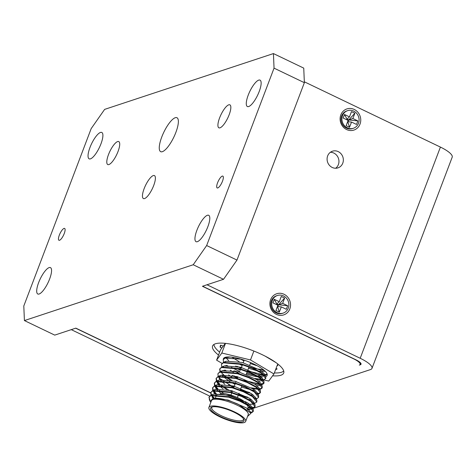 <?xml version="1.0" encoding="UTF-8"?>
<svg xmlns="http://www.w3.org/2000/svg" width="476" height="476" viewBox="0 0 476 476"><rect width="100%" height="100%" fill="white"/><g stroke="black" fill="none" stroke-linecap="round" stroke-linejoin="round"><path stroke-width="0.71" d="M338.222 151.612A8.776 8.062 71.7 0 0 332.462 151.195A8.776 8.062 71.7 0 0 327.083 158.948A8.776 8.062 71.7 0 0 332.206 167.451A8.776 8.062 71.7 0 0 337.972 167.867A8.776 8.062 71.7 0 0 343.351 160.12A8.776 8.062 71.7 0 0 338.222 151.612M335.657 168.242A8.776 8.062 71.7 0 0 338.888 160.305A8.776 8.062 71.7 0 0 333.831 153.07A8.776 8.062 71.7 0 0 330.38 152.278M354.245 109.438A11.144 10.234 71.7 0 0 340.828 114.889A11.144 10.234 71.7 0 0 346.605 129.543A11.144 10.234 71.7 0 0 360.023 124.099A11.144 10.234 71.7 0 0 354.245 109.438M284.035 294.269A11.144 10.234 71.7 0 0 270.624 299.713A11.144 10.234 71.7 0 0 276.395 314.374A11.144 10.234 71.7 0 0 289.813 308.924A11.144 10.234 71.7 0 0 284.035 294.269M247.585 409.628A21.069 5.522 -159.2 0 0 250.513 409.247L252.161 408.7M252.613 408.551L370.429 369.596A21.069 5.522 -159.2 0 0 371.982 368.37A21.069 5.522 -159.2 0 0 360.195 358.273L206.995 284.767L202.603 286.219L355.798 359.731A9.365 2.451 20.8 0 1 361.04 364.217A9.365 2.451 20.8 0 1 360.35 364.759L359.291 365.11A11.704 3.07 -159.2 0 0 360.153 364.432A11.704 3.07 -159.2 0 0 353.608 358.821L202.425 286.278L223.524 279.305L193.208 264.757L24.413 320.568L54.734 335.116L75.833 328.137L210.666 392.831M210.642 392.962L75.654 328.196L71.263 329.648L209.624 396.038M212.219 397.281L213.254 397.781M371.982 368.37L452.2 157.187A21.069 5.522 -159.2 0 0 440.419 147.09L304.325 81.795M246.265 402.482L245.652 402.684M347.593 110.664L346.707 110.962A9.27 8.514 71.7 0 0 341.024 119.143A9.27 8.514 71.7 0 0 346.439 128.121A9.27 8.514 71.7 0 0 352.526 128.562L353.412 128.27A9.27 8.514 71.7 0 0 359.088 120.089A9.27 8.514 71.7 0 0 353.68 111.104A9.27 8.514 71.7 0 0 347.593 110.664A9.27 8.514 71.7 0 0 341.911 118.851A9.27 8.514 71.7 0 0 347.325 127.83A9.27 8.514 71.7 0 0 353.412 128.27M344.481 114.484L349.479 116.882L351.472 111.646L354.858 113.27L352.865 118.506L357.869 120.904L356.518 124.45L351.52 122.052L349.533 127.294L346.141 125.664L348.135 120.428L343.137 118.03L344.481 114.484L347.04 119.149L349.479 116.882M352.865 118.506L348.729 119.964L348.057 121.737L351.52 122.052M357.869 120.904L348.729 119.964L347.04 119.149L346.796 119.785M349.533 127.294L347.7 121.564M354.858 113.27L348.729 119.964M277.383 295.495L276.496 295.786A9.27 8.514 71.7 0 0 270.814 303.968A9.27 8.514 71.7 0 0 276.229 312.952A9.27 8.514 71.7 0 0 282.316 313.387L283.202 313.095A9.27 8.514 71.7 0 0 288.884 304.914A9.27 8.514 71.7 0 0 283.47 295.935A9.27 8.514 71.7 0 0 277.383 295.495A9.27 8.514 71.7 0 0 271.701 303.676A9.27 8.514 71.7 0 0 277.115 312.661A9.27 8.514 71.7 0 0 283.202 313.095M274.271 299.309L279.269 301.707L281.262 296.471L284.648 298.095L282.661 303.331L287.659 305.735L286.308 309.281L281.31 306.883L279.323 312.119L275.937 310.495L277.925 305.259L272.926 302.855L274.271 299.309L276.83 303.98L279.269 301.707M282.661 303.331L278.519 304.789L277.847 306.568L281.31 306.883M287.659 305.735L278.519 304.789L276.83 303.98L276.586 304.616M279.323 312.119L277.49 306.395M284.648 298.095L278.519 304.789M220.566 416.643A17.886 4.689 20.8 0 1 211.647 407.117A17.886 4.689 20.8 0 1 234.002 412.198A17.886 4.689 20.8 0 1 243.825 419.344A17.886 4.689 20.8 0 1 237.685 421.986A17.886 4.689 20.8 0 1 220.566 416.643M212.296 406.915A16.946 4.445 -159.2 0 0 211.76 407.557A16.946 4.445 -159.2 0 0 221.239 415.679A16.946 4.445 -159.2 0 0 243.45 419.594A16.946 4.445 -159.2 0 0 243.48 418.761M246.657 404.011A14.982 3.927 -159.2 0 0 238.428 398.031A14.982 3.927 -159.2 0 0 220.501 393.551M244.027 402.583A16.946 4.445 -159.2 0 0 238.53 399.477A16.946 4.445 -159.2 0 0 217.478 394.61M216.693 395.044A16.946 4.445 -159.2 0 0 216.318 395.562L215.336 398.15M245.67 421.403L248.234 414.644A19.665 5.153 -159.2 0 0 237.238 405.225A19.665 5.153 -159.2 0 0 211.469 400.679L208.905 407.438A19.665 5.153 -159.2 0 0 219.9 416.863A19.665 5.153 -159.2 0 0 245.67 421.403A19.665 5.153 -159.2 0 0 234.668 411.978A19.665 5.153 -159.2 0 0 208.905 407.438M247.55 416.446L250.995 413.216L238.274 404.285C228.111 399.84 219.876 397.853 213.575 398.323L228.058 400.042L246.336 407.884L250.138 411.472L250.352 412.222M209.791 400.536L208.964 397.252L210.767 395.675L228.611 397.192L239.928 401.214L248.906 406.004L253.274 411.395L252.197 412.341L250.691 412.692M208.964 397.252L210.945 395.205L228.789 396.722L240.106 400.744L249.085 405.534L253.28 409.544L253.274 411.395M253.339 411.151L251.828 412.049L250.382 412.264M211.041 394.943L210.749 392.557L212.546 390.98L230.396 392.504L241.713 396.52L250.691 401.316L255.059 406.706L253.982 407.646L252.143 408.027M251.524 408.063L247.925 407.813M210.749 392.557L212.724 390.516L230.574 392.034L241.891 396.05L250.87 400.846L255.065 404.85L255.059 406.706M255.124 406.462L253.613 407.355L251.703 407.593M251.001 407.593L248.073 407.337M212.826 390.255L212.534 387.863L214.331 386.292L232.175 387.809L243.492 391.825L252.47 396.621L256.838 402.012L254.172 403.6M247.401 402.726L245.164 402.22M212.534 387.863L214.509 385.822L232.353 387.339L243.67 391.361L252.649 396.151L256.85 400.155L256.838 402.012M253.916 402.88L253.482 402.898M246.11 401.934L244.259 401.476M214.605 385.56L214.313 383.174L216.11 381.597L233.96 383.115L245.277 387.137L254.255 391.927L258.623 397.317L257.546 398.263L255.713 398.644M249.186 398.031L242.159 396.169M214.313 383.174L216.288 381.127L234.138 382.644L245.455 386.667L254.434 391.456L258.629 395.461L258.623 397.317M247.889 397.246L238.595 394.408M232.199 391.724L228.902 390.088M216.39 380.865L216.098 378.479L217.895 376.903L235.745 378.42L247.056 382.442L256.034 387.232L260.408 392.623L259.325 393.569L257.492 393.95M250.971 393.337L243.944 391.474M233.805 387.5L228.599 384.822M216.098 378.479L218.073 376.433L235.923 377.95L247.234 381.972L256.213 386.768L260.414 390.772L260.408 392.623M260.467 392.379L258.956 393.277L257.046 393.515M249.674 392.551L240.374 389.713M233.984 387.03L230.687 385.393M218.175 376.171L217.877 373.785L219.68 372.208L237.524 373.731L248.841 377.748L257.819 382.543L262.187 387.934L261.11 388.874L259.646 389.219M258.652 389.291L252.75 388.642M217.877 373.785L219.858 371.744L237.702 373.261L249.019 377.278L257.998 382.073L262.193 386.078L262.187 387.934M262.252 387.69L260.741 388.583L258.831 388.821M258.129 388.821L251.459 387.857M220.049 371.667L219.662 369.09L221.459 367.52L239.309 369.037L250.626 373.053L259.604 377.849L263.972 383.24L262.895 384.18L261.431 384.531M260.437 384.596L254.535 383.953M237.369 378.117L232.169 375.433M219.662 369.096L221.637 367.05L239.487 368.567L250.804 372.589L259.783 377.379L263.978 381.383L263.972 383.24M264.037 382.996L261.217 384.096M259.914 384.132L243.944 380.33M237.548 377.647L233.835 375.784M221.834 366.978L221.447 364.402L223.244 362.825L241.094 364.342L252.405 368.365L261.383 373.154L265.751 378.545L263.085 380.134M262.216 379.902L256.314 379.259M239.154 373.422L233.948 370.745M221.447 364.402L223.422 362.355L241.267 363.872L252.583 367.894L261.562 372.684L265.763 376.689L265.751 378.545M262.829 379.414L262.395 379.432M261.693 379.437L255.023 378.474M267.226 374.32L264.626 375.177M264.001 375.213L258.099 374.564M267.155 374.053L264.781 374.713M263.478 374.743L247.508 370.941M241.112 368.257L237.399 366.401M264.358 370.489L252.857 368.013M263.722 369.959L258.587 369.084M209.809 399.822L209.071 397.02M213.801 398.293L212.016 396.431M214.426 398.216L212.052 395.782M211.499 394.979L210.85 392.331M215.586 393.598L213.123 390.784M216.205 393.521L213.534 390.677M213.302 390.314L212.635 387.637M223.875 393.533L219.168 390.391M217.365 388.904L214.902 386.095M217.99 388.827L215.319 385.982M215.081 385.625L214.42 382.942M226.82 389.517L220.953 385.697M219.15 384.209L216.687 381.401M228.486 389.862L221.858 385.774M219.775 384.132L217.098 381.288M216.866 380.931L216.199 378.247M222.072 380.491L219.15 377.658M230.271 385.173L223.643 381.08M222.911 380.538L221.554 379.443M230.384 380.128L224.517 376.314M223.857 375.796L222.714 374.826M232.05 380.479L225.422 376.385M224.696 375.844L220.662 371.905M220.43 371.548L219.763 368.864M225.642 371.101L224.499 370.132M226.475 371.149L225.118 370.054M227.421 366.413L226.279 365.437M223.613 362.284L223.226 359.707L225.023 358.13L240.939 359.13M236.036 371.316L235.614 371.09M228.26 366.46L226.903 365.36M223.226 359.707L225.202 357.66L229.89 357M237.637 367.091L235.733 366.05M228.688 360.671L226.011 357.827M239.184 361.706L232.556 357.613M212.784 398.364L212.242 395.264M210.898 395.223L213.76 394.063L229.837 395.348L248.115 403.196L251.917 406.784L252.078 407.956M251.828 408.354L250.614 408.973L247.425 409.122M216.277 395.669L215.634 395.015M214.64 393.783L214.188 393.009L214.027 390.57M214.42 390.064L215.545 389.368L231.622 390.653L249.9 398.501L253.702 402.089L253.857 403.267M253.613 403.666L252.399 404.279L246.883 404.142M221.126 393.468L217.413 390.32M217.002 389.85L215.973 388.321L215.812 385.875M216.199 385.37L217.324 384.673L233.407 385.965L251.685 393.807L255.481 397.395L255.642 398.573M251.614 399.775L248.668 399.453M223.149 388.946L219.198 385.625M218.787 385.155L217.752 383.626L217.591 381.187M217.984 380.675L219.109 379.985L235.186 381.27L253.464 389.112L257.266 392.706L257.427 393.878M253.399 395.08L250.447 394.759M224.928 384.251L220.977 380.931M220.566 380.467L219.537 378.932L219.376 376.492M219.769 375.986L220.894 375.29L236.971 376.575L255.249 384.424L259.051 388.011L259.206 389.184M258.962 389.588L258.26 390.034M255.184 390.385L252.232 390.064M250.733 389.784L241.397 387.036M235.013 384.328L231.324 382.424M229.843 381.573L222.762 376.242M222.351 375.772L221.774 375.011M221.548 371.292L222.673 370.596L238.756 371.881L257.028 379.729L260.83 383.317L262.193 386.078M260.741 384.894L259.527 385.506L256.963 385.697M231.622 376.879L228.492 374.868M224.131 371.078L223.553 370.316M223.333 366.597L224.458 365.907L240.535 367.192L258.813 375.034L262.615 378.622L262.77 379.8M262.526 380.199L261.312 380.812L258.748 381.002M233.407 372.184L230.277 370.173M225.916 366.383L225.338 365.622M225.112 361.903L226.237 361.213L242.32 362.498L260.598 370.34L264.394 373.934L264.555 375.106M264.305 375.505L263.091 376.117L257.581 375.986M256.082 375.707L246.741 372.952M240.356 370.245L236.667 368.341M265.251 371.316L259.361 371.292M257.867 371.012L248.526 368.263M242.141 365.556L238.452 363.652M257.23 365.758L250.311 363.569M243.926 360.862L240.237 358.958M213.575 398.323L210.023 401.185L210.832 402.357M247.312 409.419L248.008 407.599A16.946 4.445 -159.2 0 0 246.348 404.404M265.727 376.623A23.407 6.134 -159.2 0 0 267.161 375.368A23.407 6.134 -159.2 0 0 253.785 364.015A23.407 6.134 -159.2 0 0 228.391 356.952A23.407 6.134 -159.2 0 0 223.393 358.743A23.407 6.134 -159.2 0 0 223.298 359.535M263.728 379.872L268.732 381.08L273.95 373.969L250.495 359.945L221.822 353.025L216.604 360.136L221.965 363.343M231.491 367.311A23.407 6.134 -159.2 0 0 239.886 371.494M246.36 373.957A23.407 6.134 -159.2 0 0 258.051 376.843M259.194 376.986A23.407 6.134 -159.2 0 0 262.163 377.153M276.009 362.635L265.156 356.143M225.297 343.351L220.495 349.896L216.604 360.136M255.469 365.276A23.407 6.134 -159.2 0 0 257.076 365.675M221.822 353.025L225.493 343.369M250.495 359.945L253.875 351.05M273.95 373.969L277.758 363.95M283.702 370.911A37.455 9.817 20.8 0 1 274.349 372.928M219.638 352.151A37.455 9.817 20.8 0 1 213.986 344.428M221.953 347.908L220.227 347.343A30.898 8.098 20.8 0 1 220.281 345.838A30.898 8.098 20.8 0 1 220.733 345.118L223.244 346.153M277.448 364.771A30.898 8.098 20.8 0 1 277.883 365.61L277.21 365.401M276.05 368.448L277.133 368.918A30.898 8.098 20.8 0 1 275.598 369.632M220.227 347.343L221.025 345.243M175.882 132.358A18.82 5.575 -64.4 0 0 176.959 117.727A18.82 5.575 -64.4 0 0 161.751 137.034A18.82 5.575 -64.4 0 0 160.674 151.666A18.82 5.575 -64.4 0 0 175.882 132.358M229.158 114.746A12.733 3.772 -64.4 0 0 229.884 104.845A12.733 3.772 -64.4 0 0 219.597 117.905A12.733 3.772 -64.4 0 0 218.865 127.806A12.733 3.772 -64.4 0 0 229.158 114.746M118.036 151.487A12.733 3.772 -64.4 0 0 118.762 141.586A12.733 3.772 -64.4 0 0 108.474 154.646A12.733 3.772 -64.4 0 0 107.749 164.547A12.733 3.772 -64.4 0 0 118.036 151.487M153.706 185.491A12.733 3.772 -64.4 0 0 154.432 175.59A12.733 3.772 -64.4 0 0 144.139 188.651A12.733 3.772 -64.4 0 0 143.413 198.551A12.733 3.772 -64.4 0 0 153.706 185.491M272.593 375.82A38.038 9.972 -159.2 0 0 283.702 373.023A38.038 9.972 -159.2 0 0 262.431 354.793A38.038 9.972 -159.2 0 0 212.582 346.004A38.038 9.972 -159.2 0 0 218.526 355.078M217.556 182.844A6.557 1.94 115.6 0 1 222.857 176.12A6.557 1.94 115.6 0 1 222.482 181.213A6.557 1.94 115.6 0 1 217.187 187.937A6.557 1.94 115.6 0 1 217.556 182.844M59.316 235.162A6.557 1.94 115.6 0 1 64.611 228.438A6.557 1.94 115.6 0 1 64.242 233.537A6.557 1.94 115.6 0 1 58.941 240.261A6.557 1.94 115.6 0 1 59.316 235.162M38.633 282.625A14.631 4.332 115.6 0 1 50.456 267.619A14.631 4.332 115.6 0 1 49.623 278.995A14.631 4.332 115.6 0 1 37.8 294.001A14.631 4.332 115.6 0 1 38.633 282.625M89.976 147.471A14.631 4.332 115.6 0 1 101.799 132.459A14.631 4.332 115.6 0 1 100.966 143.835A14.631 4.332 115.6 0 1 89.143 158.841A14.631 4.332 115.6 0 1 89.976 147.471M207.863 226.671A14.631 4.332 -64.4 0 0 208.702 215.295A14.631 4.332 -64.4 0 0 196.88 230.307A14.631 4.332 -64.4 0 0 196.041 241.677A14.631 4.332 -64.4 0 0 207.863 226.671M259.206 91.511A14.631 4.332 -64.4 0 0 260.045 80.141A14.631 4.332 -64.4 0 0 248.216 95.146A14.631 4.332 -64.4 0 0 247.383 106.523A14.631 4.332 -64.4 0 0 259.206 91.511M24.413 320.568L23.8 305.997L91.184 128.603L104.637 109.385L273.426 53.574L303.748 68.122L304.36 82.687L236.977 260.08L223.524 279.305M193.208 264.757L206.655 245.539L236.977 260.08M304.36 82.687L274.045 68.145L206.655 245.539M274.045 68.145L273.426 53.574M360.195 358.273L440.419 147.09M360.35 364.759L360.885 363.349M244.194 360.153L243.206 362.748M242.451 364.741L240.844 368.959M237.857 376.831L237.28 378.349M236.078 381.52L235.501 383.043M235.322 383.513L233.716 387.732M232.508 390.909L231.931 392.426M231.752 392.896L230.919 395.092M250.138 411.472L250.995 413.216M251.917 406.784L253.28 409.544M215.533 389.374L212.683 390.528M253.702 402.089L255.065 404.85M217.318 384.679L214.468 385.84M255.481 397.395L256.85 400.155M219.097 379.985L216.247 381.145M257.266 392.706L258.629 395.461M220.882 375.296L218.032 376.451M259.051 388.011L260.414 390.772M222.667 370.602L219.817 371.756M224.446 365.907L221.596 367.067M262.615 378.622L263.978 381.383M226.231 361.213L223.381 362.373M264.394 373.934L265.763 376.689M226.713 357.048L225.16 357.678M209.261 399.638L210.023 401.185M252.197 412.341L250.822 412.9M253.982 407.646L252.393 408.289M251.941 408.473L251.126 408.807M213.093 390.796L214.188 393.009M253.726 403.779L252.911 404.112M214.872 386.101L215.973 388.321M257.546 398.263L255.957 398.906M216.657 381.407L217.752 383.626M259.325 393.569L257.968 394.122M218.442 376.718L219.537 378.932M261.11 388.874L259.747 389.428M262.895 384.18L261.532 384.733M262.639 380.318L261.824 380.645M266.459 374.796L264.87 375.439M264.424 375.623L263.609 375.957M250.673 362.611L249.781 364.961M249.013 366.978L247.996 369.656M247.228 371.673L246.211 374.35M241.885 385.75L240.279 389.975M239.083 393.122L238.494 394.663M238.315 395.134L237.399 397.549M360.677 363.051L360.153 364.432"/></g></svg>
